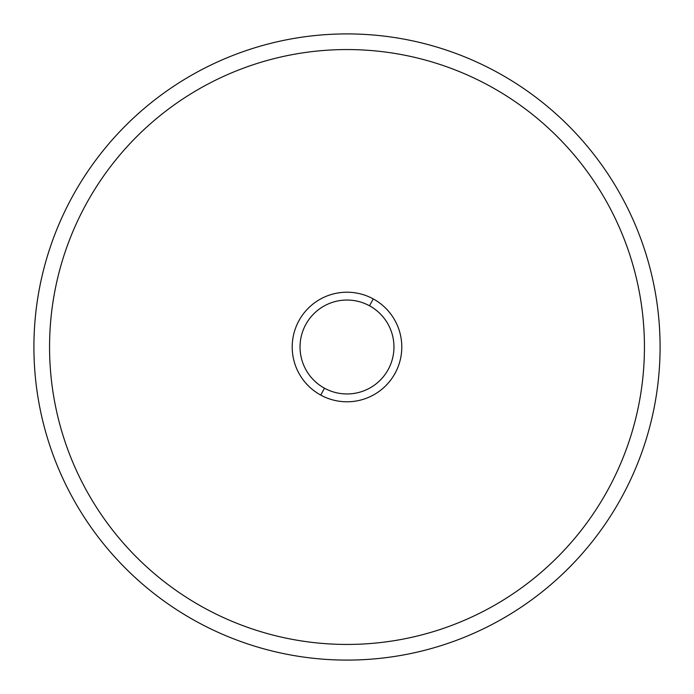 <?xml version="1.0" encoding="UTF-8"?>
<svg xmlns="http://www.w3.org/2000/svg" width="694" height="694" viewBox="0 0 694 694"><rect width="100%" height="100%" fill="white"/><g stroke="black" fill="none" stroke-linecap="round" stroke-linejoin="round"><path stroke-width="1.04" d="M196.896 621.763A313.089 313.089 0 0 0 621.763 497.104A313.089 313.089 0 0 0 497.104 72.237A313.089 313.089 0 0 0 72.237 196.896A313.089 313.089 0 0 0 196.896 621.763A313.089 313.089 0 0 1 72.237 196.896A313.089 313.089 0 0 1 497.104 72.237A313.089 313.089 0 0 1 621.763 497.104A313.089 313.089 0 0 1 196.896 621.763M320.732 395.086A54.791 54.791 0 0 0 395.086 373.268A54.791 54.791 0 0 0 373.268 298.914A54.791 54.791 0 0 0 298.914 320.732A54.791 54.791 0 0 0 320.732 395.086L324.488 388.215A46.966 46.966 0 0 0 388.215 369.512A46.966 46.966 0 0 0 369.512 305.785L373.268 298.914A54.791 54.791 0 0 1 395.086 373.268A54.791 54.791 0 0 1 320.732 395.086A54.791 54.791 0 0 1 298.914 320.732A54.791 54.791 0 0 1 373.268 298.914L369.512 305.785A46.966 46.966 0 0 0 305.785 324.488A46.966 46.966 0 0 0 324.488 388.215L320.732 395.086M204.4 608.031A297.44 297.44 0 0 1 85.969 204.4A297.44 297.44 0 0 1 489.6 85.969A297.44 297.44 0 0 1 608.031 489.6A297.44 297.44 0 0 1 204.4 608.031M324.488 388.215A46.966 46.966 0 0 1 305.785 324.488A46.966 46.966 0 0 1 369.512 305.785A46.966 46.966 0 0 1 388.215 369.512A46.966 46.966 0 0 1 324.488 388.215"/></g></svg>
